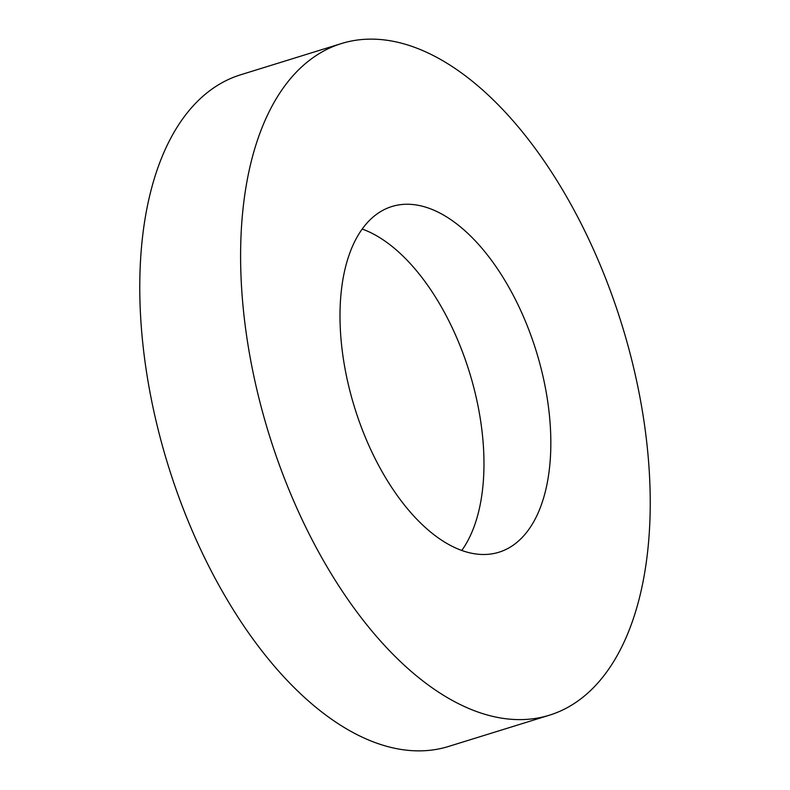 <?xml version="1.0" encoding="UTF-8"?>
<svg xmlns="http://www.w3.org/2000/svg" width="790" height="790" viewBox="0 0 790 790"><rect width="100%" height="100%" fill="white"/><g stroke="black" fill="none" stroke-linecap="round" stroke-linejoin="round"><path stroke-width="1.19" d="M540.242 365.178A180.95 95.086 72.8 0 0 391.85 206.536A180.95 95.086 72.8 0 0 350.592 393.568A180.95 95.086 72.8 0 0 498.984 552.21A180.95 95.086 72.8 0 0 540.242 365.178M461.785 550.433A180.95 95.086 72.8 0 0 473.368 385.905A180.95 95.086 72.8 0 0 362.175 229.041M341.339 43.578L240.506 74.833A351.55 184.732 72.8 0 0 160.36 438.213A351.55 184.732 72.8 0 0 448.661 746.422L549.494 715.167A351.55 184.732 72.8 0 0 629.64 351.787A351.55 184.732 72.8 0 0 341.339 43.578A351.55 184.732 72.8 0 0 261.194 406.959A351.55 184.732 72.8 0 0 549.494 715.167"/></g></svg>
